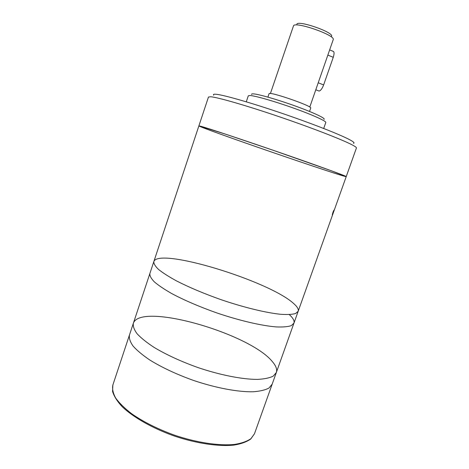 <?xml version="1.0" encoding="UTF-8"?>
<svg xmlns="http://www.w3.org/2000/svg" width="469" height="469" viewBox="0 0 469 469"><rect width="100%" height="100%" fill="white"/><g stroke="black" fill="none" stroke-linecap="round" stroke-linejoin="round"><path stroke-width="0.7" d="M251.648 94.468C251.402 93.982 251.97 93.777 253.354 93.864C258.607 94.134 277.824 99.668 295.863 106.211C313.937 112.748 326.119 118.557 323.985 119.372M246.266 101.826L248.3 95.811L250.112 95.506C255.47 95.834 274.881 101.415 293.776 108.175C312.694 114.928 326.483 121.184 325.797 122.497L323.698 128.488M213.659 95.178C213.014 94.416 213.712 94.105 215.752 94.257C223.033 94.591 256.42 104.288 291.044 116.453C318.469 126.038 342.188 135.564 350.191 140.002C353.708 141.937 354.804 143.045 353.479 143.326M352.489 145.038C355.291 146.533 356.604 147.518 356.422 147.999L346.222 176.602C345.407 177.851 198.768 127.363 198.891 125.874L200.943 126.313C208.435 128.354 244.654 140.383 282.238 153.404C319.846 166.431 346.99 176.332 346.222 176.602L331.354 170.775L272.917 150.186L225.747 134.216L198.891 125.874L208.465 97.048L210.763 96.761C217.944 97.37 246.248 105.502 279.248 116.734C312.237 127.961 342.933 139.92 352.489 145.038M333.353 212.428L334.075 210.042C333.365 211.044 332.761 212.662 332.257 214.896L333.353 212.428M289.355 314.635C293.107 318.076 294.638 320.913 293.94 323.153L298.173 311.287L295.546 313.538C292.205 314.482 287.198 314.728 280.526 314.277C265.929 312.776 243.986 307.465 221.403 299.797C204.191 293.717 189.195 287.403 176.414 280.861C168.817 276.698 162.854 272.894 158.534 269.441C155.233 266.263 153.668 263.648 153.832 261.585C158.715 247.087 268.643 280.79 293.389 303.291C297.205 306.568 298.806 309.235 298.173 311.287L295.546 313.538C292.205 314.482 287.198 314.728 280.526 314.277C265.929 312.776 243.986 307.465 221.403 299.797C204.191 293.717 189.195 287.403 176.414 280.861C168.817 276.698 162.854 272.894 158.534 269.441C155.233 266.263 153.668 263.648 153.832 261.585L198.891 125.874M254.485 433.755L250.757 439.013C246.706 441.886 241.107 443.914 233.961 445.093C218.536 446.705 196.499 443.463 174.474 436.088C152.577 428.344 133.214 417.328 122.057 406.559C117.15 401.23 113.985 396.188 112.56 391.427L112.865 384.99C112.091 388.842 113.029 393.198 115.685 398.058C119.361 403.135 124.695 408.37 131.695 413.769C143.596 422.018 157.953 429.182 174.755 435.267C196.904 442.689 219.052 445.972 234.424 444.442C241.523 443.311 247.028 441.382 250.944 438.662L254.485 433.755L272.178 384.164L276.329 372.521L273.245 376.115C269.611 377.955 264.352 379.046 257.463 379.398C242.473 379.427 220.424 375.141 198.059 367.596C181.052 361.511 166.378 354.769 154.037 347.365C146.738 342.581 141.099 338.049 137.1 333.776C134.128 329.748 132.874 326.248 133.348 323.288C140.495 301.86 250.194 333.488 272.565 361.851C276.048 365.949 277.302 369.508 276.329 372.521L293.94 323.153L291.226 325.668C287.825 326.787 282.766 327.198 276.053 326.905C261.38 325.697 239.419 320.591 216.877 312.946C199.706 306.861 184.768 300.465 172.07 293.752C164.537 289.473 158.639 285.521 154.377 281.91C151.141 278.568 149.634 275.778 149.863 273.544L153.832 261.585M293.94 323.153L291.226 325.668C287.825 326.787 282.766 327.198 276.053 326.905C261.38 325.697 239.419 320.591 216.877 312.946C199.706 306.861 184.768 300.465 172.07 293.752C164.537 289.473 158.639 285.521 154.377 281.91C151.141 278.568 149.634 275.778 149.863 273.544L133.348 323.288C132.874 326.248 134.128 329.748 137.1 333.776C141.099 338.049 146.738 342.581 154.037 347.365C166.378 354.769 181.052 361.511 198.059 367.596C220.424 375.141 242.473 379.427 257.463 379.398C264.352 379.046 269.611 377.955 273.245 376.115L276.329 372.521M112.865 384.99L129.456 335.018C128.922 338.155 130.112 341.813 133.026 345.999C136.96 350.431 142.547 355.097 149.787 359.999C162.04 367.567 176.655 374.391 193.627 380.476C215.945 387.998 238.018 392.09 253.078 391.773C260.008 391.269 265.313 390.02 269.001 388.01L272.178 384.164L269.001 388.01C265.313 390.02 260.008 391.269 253.078 391.773C238.018 392.09 215.945 387.998 193.627 380.476C176.655 374.391 162.04 367.567 149.787 359.999C142.547 355.097 136.96 350.431 133.026 345.999C130.112 341.813 128.922 338.155 129.456 335.018L133.348 323.288M318.387 90.787L319.125 91.074C320.72 90.623 322.226 88.571 323.633 84.93L333.26 57.306C334.426 53.525 334.303 51.502 332.896 51.244L329.654 49.902M309.774 107.09L333.23 39.601C335.552 35.099 294.421 20.935 293.477 25.912L270.408 93.536M331.618 36.219C333.57 32.173 297.78 19.85 296.824 24.241M309.54 111.452L310.713 108.093C312.829 106.164 268.573 90.927 269.054 93.747L267.905 97.118M318.222 82.79L323.633 84.93M327.854 55.084L333.26 57.306M298.173 311.287L346.222 176.602M319.125 91.074L315.795 89.772"/></g></svg>
